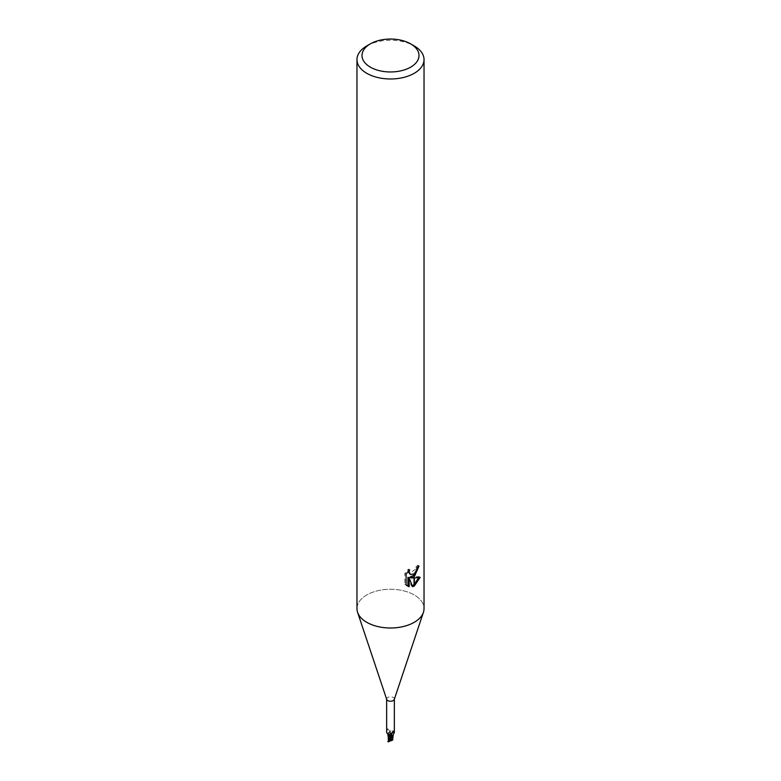 <?xml version="1.0" encoding="UTF-8"?>
<svg xmlns="http://www.w3.org/2000/svg" width="781" height="781" viewBox="0 0 781 781"><rect width="100%" height="100%" fill="white"/><g stroke="black" fill="none" stroke-linecap="round" stroke-linejoin="round"><path stroke-width="0.59" stroke-dasharray="3.9 2.93" d="M386.712 699.425A3.856 2.226 180 0 1 386.644 699.005A3.856 2.226 180 0 1 387.776 697.433A3.856 2.226 180 0 1 391.974 696.945A3.856 2.226 180 0 1 394.356 699.005A3.856 2.226 180 0 1 394.288 699.425M387.796 733.974A3.593 2.079 180 0 1 388.02 733.232A3.593 2.079 180 0 1 388.577 732.676L389.455 731.885L389.66 730.108A4.549 2.607 -175.3 0 0 389.426 729.708A4.549 2.607 -175.3 0 0 389.104 729.347A4.549 2.607 -175.3 0 0 388.157 728.673L387.405 729.142L386.644 732.353M414.213 622.33A33.534 19.359 180 0 1 380.679 627.153A33.534 19.359 180 0 1 357.571 612.314A33.534 19.359 180 0 1 366.787 594.946A33.534 19.359 180 0 1 403.338 590.748A33.534 19.359 180 0 1 424.034 608.643M356.966 608.643A33.534 19.359 180 0 1 366.787 594.946A33.534 19.359 180 0 1 406.227 591.539A33.534 19.359 180 0 1 423.429 612.314L423.38 612.45M417.679 567.152L417.815 565.278A31.855 18.393 180 0 1 415.795 566.986L415.443 569.232L409.254 573.801M415.795 566.986L416.995 567.68M407.955 571.575L408.414 569.085L404.851 573.43L404.851 584.237L406.1 584.949M404.851 573.43L406.1 574.152M408.414 569.085L409.625 569.779M418.616 577.657L418.938 576.593L409.8 577.208M418.948 576.593L420.188 577.315M417.815 565.278L419.036 565.981M404.851 584.227L406.95 585.701M407.946 577.296L411.45 585.984L412.261 585.701M411.45 585.984L412.632 586.677M366.787 45.923A33.534 19.359 180 0 1 414.213 45.923M392.599 736.161L392.306 736.932L390.031 732.617A1.806 1.045 0 0 0 391.613 733.515A4.559 4.383 14 0 1 393.136 730.606C392.189 729.532 391.261 729.776 390.363 731.338L390.022 732.627A6.297 6.053 14 0 1 390.363 731.338M392.306 736.932L391.632 733.505A3.593 2.079 180 0 1 393.185 735.019M392.033 733.291A4.325 4.159 14 0 1 392.472 732.695M393.595 731.797C394.708 732.939 394.561 732.539 393.136 730.606M391.34 734.452A4.549 4.364 14 0 1 392.843 732.217M388.577 732.676A3.856 2.226 180 0 1 389.973 732.393M389.455 731.885A4.325 2.48 -175.3 0 0 387.405 729.142L388.157 728.673L389.426 729.708M388.284 737.557L388.469 739.168L392.413 737.235L389.123 732.314L387.884 733.505L388.489 735.185M388.401 740.573L388.889 739.968M388.186 741.677L388.577 740.417L391.427 740.007L388.557 741.667A3.358 1.933 180 0 1 388.128 741.442L390.5 740.076L388.801 740.076M388.323 740.056L388.489 739.148M388.489 735.136L389.368 735.692M392.658 738.836L392.501 734.062L393.116 735.702M392.784 737.596L392.423 736.639L390.5 740.076L388.313 738.758M389.123 732.314A4.188 2.421 180 0 1 389.934 732.207L393.107 737.498A4.188 2.421 180 0 0 392.413 737.235M391.632 733.505L389.904 732.109M390.041 732.617L392.618 739.07M392.706 738.806L390.5 740.076L392.687 738.426L392.687 739.714L391.427 740.007M389.573 740.144L392.433 738.494L392.101 737.742M389.055 734.033L390.978 736.581A6.297 3.612 -175.3 0 0 390.637 735.79M388.694 740.339L389.006 739.822M407.545 586.092L406.315 585.389M393.341 731.719L391.154 735.165M388.02 733.232L387.923 734.111M388.84 740.173L389.26 739.431M392.716 738.182L392.706 737.244"/><path stroke-width="1.17" d="M423.38 612.45L394.288 699.425A3.856 2.226 180 0 1 393.224 700.577A3.856 2.226 180 0 1 389.368 701.133A3.856 2.226 180 0 1 386.712 699.425L357.62 612.45M386.644 699.22L386.644 732.353L387.337 733.681L389.055 734.033L391.027 736.805A3.856 2.226 180 0 0 392.423 736.532L391.545 736.171L391.34 734.452L392.843 732.217L394.356 732.353L394.356 699.22M391.154 735.165L391.34 734.452M410.66 67.146A28.506 16.46 180 0 1 370.34 67.146A28.506 16.46 180 0 1 370.34 43.873L370.34 43.873A28.506 16.46 180 0 1 410.66 43.873A28.506 16.46 180 0 1 410.66 67.146M366.787 45.923L370.34 43.873L366.787 45.923A33.534 19.359 180 0 0 356.966 59.62A33.534 19.359 180 0 0 377.662 77.504A33.534 19.359 180 0 0 414.213 73.307A33.534 19.359 180 0 0 424.034 59.62A33.534 19.359 180 0 0 414.213 45.923L410.66 43.873M424.034 59.62L424.034 608.643A33.534 19.359 180 0 1 414.213 622.33A33.534 19.359 180 0 1 377.662 626.528A33.534 19.359 180 0 1 356.966 608.643L356.966 59.62M409.156 586.746L406.1 584.949L406.1 574.152L409.625 569.779L409.146 571.926L410.455 574.494L414.047 573.928L414.047 576.817L411.001 577.901L414.047 577.989L414.047 586.101L412.632 586.668L409.156 577.999L409.156 586.756L407.946 586.053L407.946 577.296L409.156 577.999M414.047 573.928A5.36 3.095 120 0 0 414.379 573.644L416.634 569.925L416.995 567.68A33.534 19.359 0 0 0 419.036 565.981L414.379 576.563A8.816 5.086 -60 0 1 414.047 576.817M414.379 585.916L414.379 577.989L420.188 577.315L414.379 585.916A12.135 7.009 -60 0 1 414.047 586.101M414.047 575.138L409.8 577.208L411.001 577.901M414.379 574.777L417.679 567.152M414.379 576.573L414.379 573.644M410.455 574.494L407.955 571.575M406.95 585.701L407.946 586.053M412.261 585.701L414.047 584.657M414.379 584.383L418.616 577.657M394.298 732.49L393.185 735.019A3.593 2.079 180 0 1 392.423 736.532M391.545 736.171A4.325 4.159 14 0 1 392.033 733.291M392.472 732.695A4.325 4.159 14 0 1 393.595 731.797L392.843 732.217L393.595 731.797M390.9 736.385A1.806 1.045 0 0 0 389.387 735.682A3.593 2.079 180 0 1 387.796 733.974M388.694 740.339L389.368 735.692A4.559 2.616 -175.3 0 0 387.864 733.847M423.429 612.314A33.534 19.359 180 0 1 414.213 622.33M388.489 735.185L388.313 737.86L387.835 734.13M393.155 735.546L392.531 740.193L388.587 741.55L391.877 736.883A4.188 2.421 180 0 1 391.066 737L388.059 741.481M388.489 735.136L391.096 737.098M388.801 740.076L388.313 738.758M388.43 739.06L388.362 738.367M391.877 736.883L393.116 735.702M392.814 739.568L392.784 737.596M392.882 736.991L392.814 738.748M392.677 739.695L392.492 740.222L392.677 739.695M389.006 739.822L390.969 736.581M388.587 741.55A4.188 2.421 180 0 1 387.893 741.286M388.02 733.232L387.923 734.111L387.337 733.681M388.743 740.154L389.26 739.431M388.294 739.812L388.294 737.244M392.706 739.822L392.706 737.244M387.806 741.54L388.684 741.901"/></g></svg>
